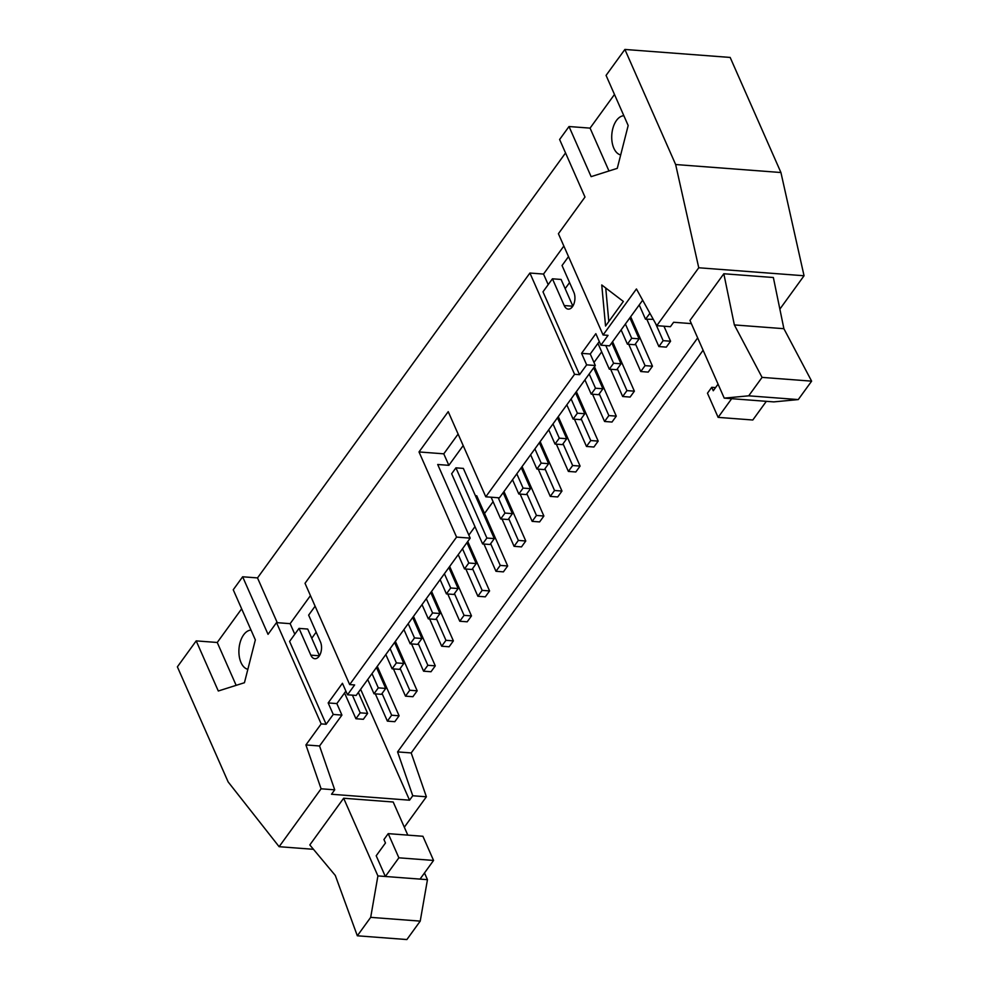<?xml version="1.0" encoding="UTF-8"?>
<svg xmlns="http://www.w3.org/2000/svg" width="989" height="989" viewBox="0 0 989 989"><rect width="100%" height="100%" fill="white"/><g stroke="black" fill="none" stroke-linecap="round" stroke-linejoin="round"><path stroke-width="1.48" d="M409.755 690.26L417.185 690.817L412.908 696.713L405.478 696.157L409.755 690.26L400.162 668.515M393.449 668.898L405.478 696.157M367.723 679.505L374.015 693.771L378.293 687.862L385.722 688.431L376.463 667.451M385.722 688.431L381.445 694.327L374.015 693.771M378.293 687.862L372 673.608M417.185 690.817L395.365 641.366M427.854 665.288L435.284 665.844L431.006 671.741L423.576 671.185L427.854 665.288L418.26 643.542M411.548 643.926L423.576 671.185M385.821 654.533L392.114 668.799L396.391 662.902L403.821 663.458L394.562 642.479M403.821 663.458L399.544 669.355L392.114 668.799M396.391 662.902L390.099 648.636M435.284 665.844L413.476 616.394M445.952 640.316L453.382 640.872L449.105 646.781L441.675 646.213L445.952 640.316L436.359 618.57M429.646 618.953L441.675 646.213M403.92 629.573L410.212 643.827L414.49 637.93L421.92 638.486L412.66 617.507M421.92 638.486L417.642 644.383L410.212 643.827M414.49 637.93L408.197 623.663M453.382 640.872L431.575 591.422M464.051 615.343L471.481 615.912L467.204 621.809L459.774 621.24L464.051 615.343L454.458 593.598M447.757 593.981L459.774 621.24M422.019 604.6L428.311 618.854L432.589 612.957L440.018 613.514L430.771 592.535M440.018 613.514L435.741 619.423L428.311 618.854M432.589 612.957L426.296 598.704M471.481 615.912L449.674 566.45M482.15 590.371L489.58 590.94L485.302 596.837L477.872 596.268L482.15 590.371L472.557 568.626M465.856 569.009L477.872 596.268M440.13 579.628L446.41 593.882L450.687 587.985L458.117 588.554L448.87 567.562M458.117 588.554L453.84 594.451L446.41 593.882M450.687 587.985L444.395 573.731M489.58 590.94L467.772 541.49M500.249 565.399L507.678 565.968L503.401 571.865L495.971 571.296L500.249 565.399L490.655 543.653M483.955 544.037L495.971 571.296M458.228 554.656L464.509 568.91L468.786 563.013L476.216 563.582L466.969 542.59M476.216 563.582L471.938 569.479L464.509 568.91M468.786 563.013L462.493 548.759M507.678 565.968L476.723 495.773L475.375 495.662M518.347 540.427L525.777 540.995L521.5 546.892L514.07 546.324L518.347 540.427L508.754 518.681M502.053 519.077L514.07 546.324M486.885 538.041L494.315 538.609L463.359 468.403L455.929 467.846L451.652 473.743L482.607 543.938L486.885 538.041L455.929 467.846M494.315 538.609L490.05 544.506L482.607 543.938M525.777 540.995L503.97 491.545M536.446 515.454L543.876 516.023L539.611 521.92L532.169 521.364L536.446 515.454L526.853 493.709M520.152 494.104L532.169 521.364M491.113 497.207L500.706 518.965L504.983 513.068L512.413 513.637L503.166 492.658M512.413 513.637L508.148 519.534L500.706 518.965M504.983 513.068L498.221 497.739M543.876 516.023L522.068 466.573M554.545 490.495L561.975 491.051L557.709 496.948L550.267 496.391L554.545 490.495L544.964 468.749M538.251 469.132L550.267 496.391M512.525 479.739L518.817 493.993L523.082 488.096L530.524 488.665L521.265 467.686M530.524 488.665L526.247 494.562L518.817 493.993M523.082 488.096L516.802 473.842M561.975 491.051L540.167 441.601M572.643 465.522L580.086 466.079L575.808 471.976L568.378 471.419L572.643 465.522L563.062 443.777M556.35 444.16L568.378 471.419M530.623 454.767L536.916 469.033L541.181 463.124L548.623 463.693L539.364 442.713M548.623 463.693L544.346 469.59L536.916 469.033M541.181 463.124L534.901 448.87M580.086 466.079L558.266 416.629M590.742 440.55L598.184 441.106L593.907 447.016L586.477 446.447L590.742 440.55L581.161 418.804M574.448 419.188L586.477 446.447M548.722 429.795L555.014 444.061L559.292 438.164L566.722 438.72L557.462 417.741M566.722 438.72L562.444 444.617L555.014 444.061M559.292 438.164L552.999 423.898M598.184 441.106L576.364 391.656M608.853 415.578L616.283 416.134L612.006 422.043L604.576 421.475L608.853 415.578L599.26 393.832M592.547 394.215L604.576 421.475M566.821 404.835L573.113 419.089L577.391 413.192L584.82 413.748L575.561 392.769M584.82 413.748L580.543 419.645L573.113 419.089M577.391 413.192L571.098 398.926M616.283 416.134L594.463 366.684M626.952 390.606L634.382 391.174L630.104 397.071L622.674 396.502L626.952 390.606L617.359 368.86M610.646 369.243L622.674 396.502M584.919 379.863L591.212 394.117L595.489 388.22L602.919 388.776L593.66 367.797M602.919 388.776L598.642 394.685L591.212 394.117M595.489 388.22L589.197 373.966M634.382 391.174L612.574 341.712M645.051 365.633L652.48 366.202L648.203 372.099L640.773 371.53L645.051 365.633L635.457 343.888M628.744 344.271L640.773 371.53M597.949 343.381L609.311 369.144L613.588 363.247L621.018 363.816L611.758 342.824M621.018 363.816L616.74 369.713L609.311 369.144M613.588 363.247L605.787 345.557M652.48 366.202L630.673 316.752M663.149 340.661L670.579 341.23L666.302 347.127L658.872 346.558L663.149 340.661L655.546 323.44M646.855 319.299L658.872 346.558M621.117 329.918L627.409 344.172L631.687 338.275L639.117 338.844L629.857 317.852M639.117 338.844L634.839 344.741L627.409 344.172M631.687 338.275L625.394 324.021M670.579 341.23L663.953 326.209M424.491 872.953L427.458 879.678L420.226 921.118L406.875 939.55L357.326 935.792L335.308 875.463L309.804 844.94L343.653 798.234L393.202 802.005L407.802 835.124M357.326 935.792L370.69 917.359L377.909 875.92L343.653 798.234M653.272 319.323L645.508 319.2L649.934 313.315M639.215 304.946L645.508 319.2M649.785 313.303L649.229 312.03M355.916 718.731L360.194 712.834L367.624 713.403L363.346 719.3L355.916 718.731L344.555 692.968M360.194 712.834L352.393 695.156M367.624 713.403L358.364 692.424M387.379 721.129L391.644 715.232L399.086 715.789L394.809 721.686L387.379 721.129L375.35 693.87M391.644 715.232L382.063 693.487M399.086 715.789L377.266 666.339M572.854 306.108L561.097 279.454L552.431 278.799L564.225 305.552A10.236 5.872 -85.7 0 0 568.267 309.124A10.236 5.872 -85.7 0 0 574.09 303.4A10.236 5.872 -85.7 0 0 573.843 292.287L562.049 265.522L568.514 256.608M552.431 278.799L542.986 291.829L579.529 374.683L574.572 374.299L485.784 496.799L499.408 497.838L595.329 365.51L586.65 364.854L579.529 374.683M456.572 537.101L349.673 684.573L354.631 684.944L347.51 694.785L356.176 695.44L470.195 538.14L456.572 537.101L419.015 451.948L443.777 453.827L458.117 434.06M419.015 451.948L448.227 411.647L485.784 496.799M319.447 655.695L307.703 629.053L299.024 628.386L310.83 655.151A10.236 5.872 -85.7 0 0 314.861 658.711A10.236 5.872 -85.7 0 0 320.696 652.987A10.236 5.872 -85.7 0 0 320.448 641.873L308.642 615.121L315.108 606.195M299.024 628.386L289.592 641.416L326.135 724.269L321.178 723.899L276.512 622.625L268.031 634.332L242.651 576.785L257.511 577.91L565.547 152.949M334.715 789.828L319.546 745.978L305.922 744.94L321.091 788.789L334.715 789.828L331.513 794.254L409.545 800.188L360.639 689.296M605.54 326.024L601.757 284.968L623.354 301.447L605.54 326.024M605.738 287.997L608.816 321.512M762.074 377.39L734.357 324.924L783.894 328.694L811.623 381.148L762.074 377.39L748.71 395.823L724.232 398.134L731.662 398.691L718.125 417.37L707.469 393.202L711.734 387.305L713.267 390.754L718.063 384.14M731.662 398.691L773.781 401.893L798.259 399.581L811.623 381.148M798.259 399.581L748.71 395.823M724.232 398.134L689.963 320.448L723.824 273.755L734.357 324.924M783.894 328.694L773.361 277.513L723.824 273.755M718.125 417.37L752.802 420.004L766.339 401.324M715.554 387.601L711.734 387.305M779.864 309.112L804.045 275.758L780.927 172.519L675.648 164.533L698.753 267.772L656.783 325.665L636.434 288.961L603.08 334.974L608.037 335.358L600.904 345.186L609.57 345.841L642.665 300.199M804.045 275.758L698.753 267.772M780.927 172.519L730.166 57.436L624.887 49.45L675.648 164.533M623.861 115.738A19.718 11.312 -85.7 0 0 613.168 127.346A19.718 11.312 -85.7 0 0 613.823 148.189A19.718 11.312 -85.7 0 0 620.684 154.927M624.887 49.45L606.072 75.399L628.176 125.516L617.272 168.353L591.125 176.648L569.021 126.53L590.074 128.125L608.977 170.986M590.074 128.125L614.478 94.462M247.868 669.293A19.718 11.312 94.3 0 1 240.995 662.543A19.718 11.312 94.3 0 1 240.339 641.713A19.718 11.312 94.3 0 1 251.033 630.092M236.148 685.34L217.246 642.479L241.65 608.816M242.651 576.785L233.243 589.765L255.347 639.883L244.444 682.719L218.297 691.002L196.193 640.884L217.246 642.479M313.439 849.304L279.121 846.695L228.138 781.916L177.377 666.846L196.193 640.884M603.08 334.974L558.414 233.713L584.994 197.046L559.613 139.498L569.021 126.53M404.316 827.224L426.383 796.788L411.201 752.938L703.105 350.23M411.201 752.938L397.578 751.9L412.759 795.749L426.383 796.788M697.665 337.904L397.578 751.9M468.848 535.111L474.98 526.643M484.536 513.476L493.078 501.683M593.981 362.469L601.683 351.849M412.759 795.749L409.545 800.188M656.783 325.665L670.406 326.704L673.62 322.266L691.36 323.613M595.329 365.51L590.248 354L581.581 353.345L586.65 364.854M600.904 345.186L595.835 333.676L581.581 353.345M590.248 354L599.285 341.526M277.266 622.687L257.511 577.91M321.091 788.789L279.121 846.695M321.178 723.899L305.922 744.94M294.796 634.233L290.136 623.663L276.512 622.625M319.546 745.978L341.922 715.096L333.256 714.441L326.135 724.269M341.922 715.096L336.853 703.587L328.175 702.932L333.256 714.441M347.51 694.785L342.429 683.275L328.175 702.932M336.853 703.587L345.89 691.113M574.572 374.299L529.906 273.038L305.02 583.3L349.673 684.573M548.19 284.634L543.53 274.064L529.906 273.038M563.854 246.038L543.53 274.064M565.152 288.664L569.565 282.582M470.195 538.14L437.707 464.496L448.858 465.337L443.777 453.827M448.858 465.337L463.186 445.569M311.758 638.251L316.171 632.169M310.447 595.638L290.136 623.663M377.909 875.92L385.339 876.477L376.203 855.769L385.475 842.987L383.942 839.537L388.22 833.64L422.909 836.274L433.565 860.442L398.876 857.809L385.339 876.477L420.028 879.11L433.565 860.442M388.22 833.64L398.876 857.809M427.458 879.678L420.028 879.11M420.226 921.118L370.69 917.359M564.225 305.552L572.792 306.207M310.83 655.151L319.398 655.794"/></g></svg>
